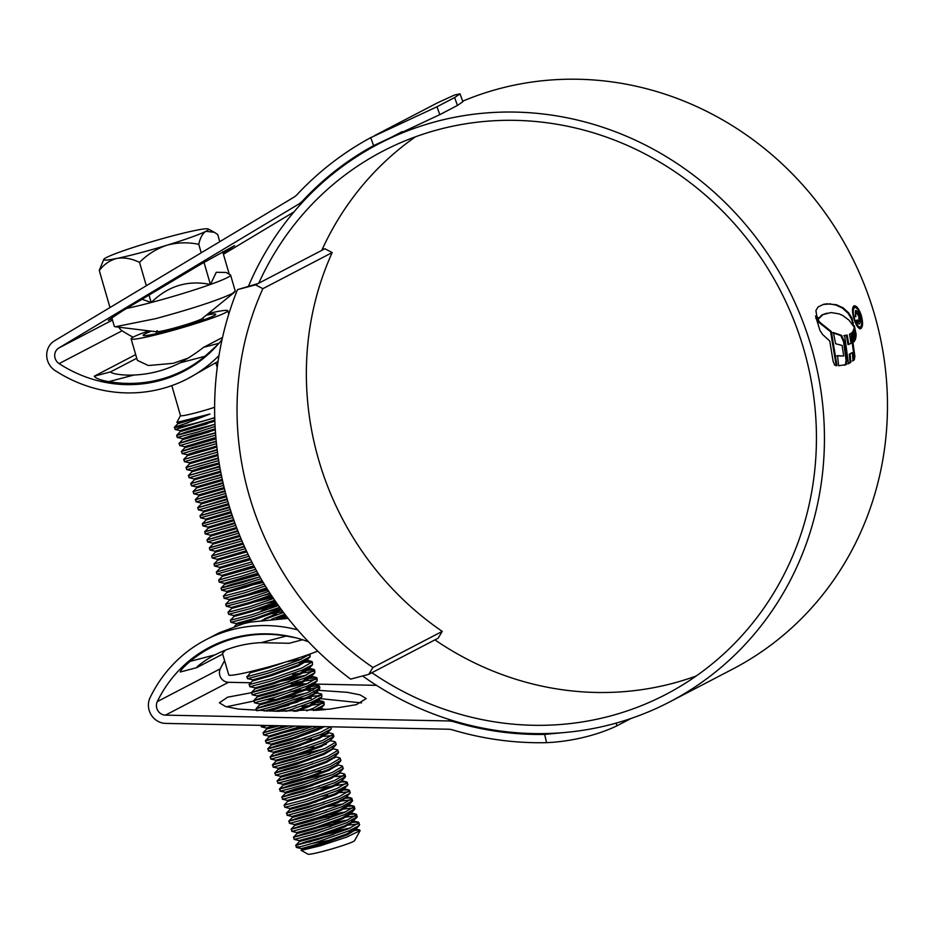 <?xml version="1.0" encoding="UTF-8"?>
<svg xmlns="http://www.w3.org/2000/svg" width="934" height="934" viewBox="0 0 934 934"><rect width="100%" height="100%" fill="white"/><g stroke="black" fill="none" stroke-linecap="round" stroke-linejoin="round"><path stroke-width="1.4" d="M372.923 667.495L368.743 674.348L438.069 638.237L442.249 631.396L372.923 667.495A297.899 280.282 62.5 0 1 262.863 288.688L332.189 252.577A297.899 280.282 -117.5 0 0 442.249 631.396M321.845 250.207L324.915 248.759L332.189 252.577M322.393 250.067L255.589 284.858L262.863 288.688M322.183 249.471L324.915 248.759M368.743 674.348L350.647 679.123A321.389 302.394 62.5 0 1 237.493 289.633L255.589 284.858M258.111 283.551L237.493 289.633M172.498 235.905A54.546 3.841 -16.2 0 0 145.424 243.611A54.546 3.841 -16.2 0 0 106.348 257.562A54.546 3.841 -16.2 0 0 103.791 259.348A54.546 3.841 -16.2 0 0 117.042 258.391A54.546 3.841 -16.2 0 0 166.801 245.257A54.546 3.841 -16.2 0 0 205.865 231.305A54.546 3.841 -16.2 0 0 208.282 228.993A54.546 3.841 -16.2 0 0 195.183 230.476A54.546 3.841 -16.2 0 0 172.498 235.905M235.251 291.093L232.251 293.58C217.424 300.456 191.96 308.792 155.873 318.599L115.302 326.772L114.287 326.223M203.997 262.361L210.419 284.461L216.291 272.284L226.005 272.459L230.359 274.841A62.987 4.436 163.8 0 1 230.605 275.098A62.987 4.436 163.8 0 1 210.419 284.461A62.987 4.436 163.8 0 1 151.203 302.523A62.987 4.436 163.8 0 1 126.429 308.489M234.679 292.085L201.662 318.961C195.907 321.623 186.064 324.845 172.148 328.628C159.095 331.955 154.133 332.644 157.262 330.671M214.622 407.294A24.331 1.716 163.8 0 1 196.56 412.63A24.331 1.716 163.8 0 1 180.495 415.607L171.786 385.625M180.484 415.548L176.853 422.425L209.987 414.019L175.755 427.282A33.566 2.358 163.8 0 0 196.35 422.915A33.566 2.358 163.8 0 0 214.738 417.638M348.078 831.19L359.648 829.941L360.139 830.618L354.605 840.647A24.331 1.716 163.8 0 1 323.946 851.107A24.331 1.716 163.8 0 1 307.975 854.19L301.087 850.255L334.839 839.304L312.365 843.39M360.139 830.618L346.712 837.086L320.14 845.842L301.075 850.407M330.169 835.568A33.566 2.358 -16.2 0 0 308.967 842.211M214.75 417.953L212.672 418.432M188.353 422.623L174.331 427.317L175.499 429.418L214.738 417.696M174.308 427.387L175.755 427.282M333.531 834.412L306.819 841.487L295.774 845.305L296.393 847.418L301.46 848.644L320.117 843.495L347.016 833.84L355.994 828.411L356.286 829.415L347.308 834.844L320.409 844.499L302.219 849.625L301.46 848.644M298.063 846.531C293.556 848.574 300.211 846.963 318.015 841.697L349.188 830.735L359.216 825.493L359.625 824.629L358.306 822.13L351.756 822.352M295.739 845.363L317.432 839.689L348.604 828.727L359.041 822.62M331.196 826.368L304.484 833.443L293.439 837.261L294.595 839.374L315.68 833.665L346.853 822.702L357.29 816.585L355.971 814.098L349.421 814.308M293.404 837.331L315.097 831.645L346.269 820.694L356.706 814.576M328.861 818.336L302.149 825.411L291.104 829.229L292.26 831.33L313.345 825.621L344.518 814.658L354.955 808.552L353.636 806.054L347.086 806.275M291.069 829.287L312.762 823.613L343.934 812.65L354.371 806.544M326.526 810.292L299.814 817.367L288.769 821.184L289.925 823.298L311.01 817.589L342.183 806.626L352.62 800.508L351.301 798.021L344.751 798.231M288.734 821.255L310.427 815.569L341.599 804.618L352.036 798.5M324.191 802.259L297.479 809.334L286.434 813.152L287.59 815.254L308.675 809.544L339.848 798.582L349.876 793.34L350.285 792.476L348.966 789.977L344.284 789.989M286.399 813.21L308.092 807.536L339.264 796.574L349.701 790.468M327.682 795.021L322.44 796.223M314.56 793.62L287.719 801.36L284.064 805.178L285.255 807.221L306.34 801.512L337.513 790.549L347.541 785.296L347.95 784.432L346.631 781.945L341.949 781.945M284.064 805.178L305.757 799.492L336.929 788.541L347.366 782.423M346.339 783.824L320.105 788.191M319.521 786.183L292.809 793.258L281.764 797.076L282.92 799.177L304.005 793.468L335.178 782.505L345.615 776.399L344.296 773.901L339.229 772.687M281.729 797.134L303.422 791.46L334.594 780.497L345.031 774.391M317.186 778.139L290.474 785.214L279.429 789.032L280.585 791.145L301.67 785.436L332.843 774.473L343.28 768.355L341.961 765.868L336.894 764.642M279.394 789.102L301.087 783.416L332.259 772.465L342.696 766.347M320.677 770.912L315.435 772.114M314.851 770.106L288.139 777.181L277.094 780.999L278.25 783.101L299.335 777.392L330.508 766.429L340.945 760.323L339.626 757.836L334.559 756.61M277.059 781.058L298.752 775.383L329.924 764.421L340.361 758.315M312.505 762.062L285.804 769.137L274.759 772.955L275.915 775.068L297 769.359L328.173 758.396L338.61 752.279L337.291 749.792L332.224 748.566M274.724 773.025L296.417 767.339L327.589 756.388L338.026 750.271M310.17 754.03L283.469 761.105L272.424 764.923L273.58 767.024L294.665 761.315L325.838 750.352L336.275 744.246L334.956 741.759L329.889 740.534M272.389 764.981L294.082 759.307L325.254 748.344L335.691 742.238M313.672 746.791L308.418 747.994M307.835 745.986L281.134 753.073L270.089 756.879L271.245 758.992L292.33 753.283L323.503 742.32L333.94 736.202L332.621 733.715L327.554 732.489M270.054 756.949L291.747 751.263L322.919 740.312L333.356 734.194M311.337 738.759L306.083 739.961M305.5 737.953L278.799 745.028L267.754 748.846L268.91 750.948L289.995 745.239L321.168 734.276L331.196 729.034L331.208 726.815M267.719 748.905L289.412 743.231L320.584 732.268L330.799 726.804M303.165 729.909L276.464 736.996L265.408 740.802L266.575 742.915L287.66 737.206L318.085 726.547M265.384 740.872L287.077 735.186L312.68 726.43M284.975 725.87L263.073 732.77L263.703 734.883L295.016 726.068M263.049 732.828L288.641 725.94M260.878 725.368L261.368 726.85L267.801 725.508M296.16 705.8L275.051 711.241M279.289 711.323L311.244 700.115L321.67 694.009L313.929 692.152M299.651 698.562L294.408 699.764M257.539 710.716L278.32 705.053L309.493 694.09L319.918 687.984M293.825 697.756L267.124 704.843L256.068 708.649L277.737 703.045L308.909 692.082L319.335 685.965L305.476 686.735M318.319 687.377L292.073 691.732M291.49 689.724L264.789 696.799L253.733 700.617L254.9 702.718L275.985 697.009L307.158 686.046L317.186 680.804L317 677.932L303.141 678.691M253.709 700.675L275.402 695.001L306.574 684.038L317 677.932M289.155 681.68L262.454 688.767L251.398 692.573L252.565 694.686L273.65 688.977L304.823 678.014L314.851 672.76L314.665 669.888L300.806 670.659M251.374 692.643L273.067 686.969L304.239 676.006L314.665 669.888M252.682 680.781L249.063 684.54L250.23 686.642L271.315 680.933L302.488 669.97L312.516 664.728L312.33 661.856L298.471 662.615M249.039 684.599L270.732 678.925L301.904 667.962L312.33 661.856M246.704 676.566L247.895 678.609L268.98 672.9L300.153 661.937L310.181 656.684L310.053 654.01L299.569 659.929L268.397 670.892L247.312 676.601L250.347 672.749L269.027 667.67L285.991 661.891L301.332 659.182M280.737 608.723L268.723 611.35M278.028 604.987L243.611 613.311L234.002 616.487L230.383 620.234L230.943 622.301L252.635 616.627L279.698 607.31M230.359 620.293L252.052 614.619L278.437 605.559M275.425 601.286L266.388 603.306M272.821 597.491L241.276 605.279L231.667 608.443L228.048 612.19L228.597 614.268L250.3 608.594L274.724 600.282M228.013 612.26L249.717 606.586L273.51 598.507M270.381 593.826L264.053 595.273M267.895 589.984L229.332 600.41L225.678 604.216L226.262 606.224L247.965 600.55L269.938 593.16M225.678 604.216L247.382 598.542L268.77 591.362M226.997 592.366L223.343 596.184L224.534 598.227L245.63 592.518L265.349 585.945M223.343 596.184L245.047 590.51L264.24 584.124M258.8 577.189L232.087 584.264L221.043 588.081L221.591 590.148L243.295 584.474L260.96 578.636M221.008 588.14L242.712 582.466L259.897 576.803M255.718 569.32L218.708 580.037L219.257 582.115L240.96 576.441L256.768 571.258M218.673 580.107L255.753 569.39M250.639 559.606L219.992 568.257L216.338 572.063L216.922 574.083L252.775 563.786M216.338 572.063L251.818 561.918M246.891 551.901L217.657 560.213L214.038 563.961L214.587 566.039L248.981 556.255M214.003 564.031L248.07 554.364M244.311 546.273L211.703 555.928L212.252 558.007L245.385 548.643M211.668 555.987L244.51 546.729M240.925 538.486L209.368 547.884L209.917 549.963L241.976 540.961M209.333 547.954L241.159 539.035M237.761 530.664L207.033 539.852L207.582 541.93L238.765 533.221M206.998 539.91L237.995 531.271M234.796 522.783L204.698 531.808L205.246 533.886L235.753 525.41M204.663 531.878L235.029 523.437M232.029 514.844L202.363 523.776L202.912 525.854L232.94 517.529M202.328 523.834L232.262 515.545M229.472 506.87L200.028 515.731L200.577 517.81L230.313 509.579M199.993 515.802L229.694 507.582M227.102 498.838L197.658 507.757L198.849 509.801L227.884 501.581M197.658 507.757L227.312 499.562M224.942 490.759L195.323 499.725L196.514 501.768L225.654 493.502M195.323 499.725L225.129 491.471M222.981 482.621L192.988 491.681L194.179 493.724L223.623 485.365M192.988 491.681L223.144 483.322M221.23 474.437L190.653 483.649L191.844 485.692L221.79 477.157M190.653 483.649L221.358 475.102M219.665 466.206L188.318 475.604L189.509 477.648L220.155 468.891M188.318 475.604L219.782 466.813M218.322 457.929L185.983 467.572L187.174 469.615L218.719 460.555M185.983 467.572L218.393 458.454M217.167 449.593L183.648 459.528L184.839 461.571L217.494 452.138M183.648 459.528L217.225 450.025M216.233 441.222L192.392 447.619L181.313 451.496L182.504 453.539L216.49 443.65M181.313 451.496L216.268 441.525M215.509 432.792L190.057 439.575L178.978 443.452L180.169 445.495L215.684 435.092M178.978 443.452L215.52 432.932M214.423 424.456L187.722 431.543L176.666 435.349L177.227 437.427L198.919 431.753L215.1 426.441M176.643 435.419L198.335 429.745L214.995 424.258M358.014 824.021L345.568 825.423M355.679 815.977L343.233 817.39M353.344 807.945L340.898 809.346M351.009 799.901L338.563 801.314M348.674 791.869L340.151 792.604M344.004 775.792L335.481 776.528M337.279 765.868L335.411 766.078M334.944 757.836L333.076 758.046M326.141 744.375L322.207 745.04M332.329 735.607L323.806 736.342M327.939 733.715L319.486 734.965M321.471 728.298L317.537 728.964M319.171 726.57L317.151 726.921M325.464 709.571L315.097 710.389M313.322 710.505L324.191 704.913L324.016 702.041L310.146 702.812M322.989 703.454L301.997 706.606M306.667 710.867L313.579 708.159L324.016 702.041M286.166 711.358L311.828 702.123L321.856 696.881L321.67 694.009M320.654 695.41L308.197 696.811M316.252 693.53L314.396 693.74M315.984 679.333L294.981 682.485M313.649 671.301L292.646 674.453M308.979 655.224L306.586 655.236M286.364 616.16L276.301 618.18M271.502 619.23L284.87 614.222M262.034 620.234L283.562 612.506M314.384 845.539L301.087 850.255M355.796 829.018L353.624 828.797M346.677 829.509L309.002 838.382L299.394 841.546L318.074 836.467L344.973 826.8L353.951 821.371L353.659 820.367L356.881 817.448M353.461 820.974L351.289 820.764M344.342 821.476L306.667 830.349L297.035 833.548L315.739 828.423L342.638 818.768L351.616 813.339L348.954 812.72M342.007 813.432L304.332 822.305L294.724 825.469L313.404 820.391L340.303 810.735L349.281 805.295L348.569 804.828L353.636 806.054M319.23 809.696L292.389 817.437L311.069 812.346L337.968 802.691L346.946 797.262L346.234 796.795L351.301 798.021M316.895 801.652L290.054 809.393L308.734 804.314L335.633 794.659L344.611 789.218L343.899 788.763L348.966 789.977M287.719 801.36L306.399 796.27L333.298 786.615L342.276 781.186L341.564 780.719L346.631 781.945M312.225 785.576L285.384 793.316L304.064 788.238L330.963 778.582L339.941 773.142L339.649 772.138M330.321 773.247L292.646 782.12L283.049 785.284L301.729 780.194L328.628 770.538L337.606 765.109L337.139 764.712M307.555 769.499L280.714 777.24L299.394 772.161L326.293 762.506L335.271 757.065L334.979 756.061M304.928 760.463L278.063 768.238L278.869 769.242L297.059 764.117L323.958 754.462L332.936 749.033L332.644 748.029M323.316 749.126L285.641 757.999L276.032 761.163L294.712 756.085L321.623 746.429L330.134 740.604M300.55 745.39L273.697 753.131L292.377 748.041L319.288 738.385L328.266 732.956L327.799 732.56M298.215 737.346L271.362 745.087L290.042 740.008L316.953 730.353L324.367 726.675M308.921 726.36L278.636 733.89L269.015 737.089L304.484 726.267M263.073 732.77L266.692 729.01L279.441 725.753M320.514 710.003L321.249 708.836L318.599 708.229M297 711.218L309.948 706.232L318.914 700.804L318.214 700.337L323.281 701.562M288.875 705.193L267.322 711.078M269.809 711.136L307.613 698.2L316.579 692.759L315.879 692.304M306.971 692.865L269.296 701.738L259.687 704.901L278.367 699.811L305.278 690.156L314.244 684.727L311.594 684.108M253.733 700.617L257.352 696.857L276.032 691.779L302.931 682.124L311.909 676.683L309.259 676.076M302.301 676.788L281.87 681.084M251.398 692.573L255.017 688.825L273.697 683.746L300.596 674.079L309.574 668.651L306.924 668.032M252.378 679.824L253.184 680.816L271.362 675.702L298.261 666.047L307.239 660.607L304.589 659.999M277.2 665.008L250.347 672.749M282.43 618.565L286.796 616.709M234.527 626.399L236.337 624.519L255.017 619.44L281.613 609.902M234.002 616.487L252.682 611.396L276.592 602.967M231.667 608.443L250.347 603.364L271.759 595.904M229.332 600.41L248.012 595.32L267.112 588.747M263.225 582.454L253.838 584.626M226.693 591.397L227.499 592.401L245.677 587.288L262.652 581.508L226.693 591.397L262.115 580.586M258.8 574.877L224.639 584.369L258.403 574.165M254.608 567.265L222.304 576.325L254.34 566.751M219.992 568.257L250.464 559.256M217.657 560.213L246.798 551.679M242.163 544.429L215.322 552.181L243.319 544.043M239.828 536.396L212.987 544.137L240.026 536.326M236.921 528.492L210.629 536.139L236.944 528.539M234.014 520.6L208.294 528.095L234.049 520.693M231.305 512.649L205.959 520.063L231.34 512.778M228.795 504.652L203.624 512.019L228.842 504.792M226.483 496.608L201.289 503.986L226.53 496.748M224.382 488.517L198.954 495.942L224.417 488.634M222.479 480.368L196.619 487.91L222.502 480.461M220.774 472.184L194.284 479.866L220.786 472.207M218.813 464.046L191.972 471.798L219.268 463.894M216.478 456.014L189.637 463.754L217.961 455.5M214.143 447.97L187.302 455.722L216.863 447.036M216.011 438.933L184.944 447.713L215.976 438.49M209.473 431.893L182.62 439.645L215.299 429.862M207.138 423.861L180.285 431.601L214.855 421.141M177.647 422.6L178.452 423.604L209.987 414.019M334.839 839.304L301.413 848.621M350.378 827.979L325.943 832.801M299.37 841.592L299.078 840.577L317.782 835.463L344.681 825.796L353.274 821.208M348.043 819.947L332.691 822.656M297.035 833.548L296.743 832.544L315.447 827.419L342.346 817.764L351.324 812.335L351.616 813.339M345.708 811.903L330.356 814.623M321.273 816.725L294.408 824.5L313.112 819.387L340.011 809.72L348.989 804.291L349.281 805.295M343.373 803.87L328.021 806.579M318.938 808.681L292.073 816.468L310.777 811.342L337.676 801.687L346.257 797.087L349.876 793.34M325.686 798.547L316.603 800.648M290.03 809.439L289.738 808.424L308.442 803.31L335.341 793.643L344.319 788.214L344.611 789.218M323.351 790.503L287.403 800.391L306.107 795.266L333.006 785.611L341.587 781.011L345.206 777.263M311.933 784.572L294.7 789.148L285.068 792.347L285.36 793.363M280.048 791.145L285.582 792.347L303.772 787.234L330.671 777.567L339.252 772.978L342.871 769.219M318.681 774.426L292.354 781.116L282.733 784.315L283.025 785.319M277.713 783.112L283.247 784.315L301.437 779.189L328.336 769.534L336.917 764.934L340.536 761.187M307.263 768.495L280.398 776.271L299.102 771.157L326.001 761.49L334.582 756.902L338.201 753.143M278.063 768.238L296.767 763.113L323.666 753.458L332.247 748.858L335.866 745.11M311.676 750.317L275.728 760.206L294.42 755.081L321.331 745.414L329.912 740.825L333.531 737.066M300.258 744.386L273.393 752.162L292.085 747.037L318.996 737.381L327.577 732.781L331.196 729.034M297.923 736.342L271.058 744.129L289.75 739.004L322.44 726.64M304.379 726.267L268.758 736.109L301.6 726.208M273.405 725.625L266.423 728.076L275.997 725.683M318.494 710.155L320.957 707.832L321.249 708.836M300.001 710.12L294.992 711.264M293.65 711.288L309.656 705.228L318.622 699.799L318.914 700.804M297.666 702.088L264.159 710.996M266.19 711.054L307.321 697.196L315.902 692.596L319.521 688.837M295.331 694.044L286.248 696.157M259.675 704.936L259.383 703.932L278.075 698.807L304.974 689.152L313.952 683.723L314.244 684.727M308.337 683.291L283.913 688.113M257.34 696.904L257.048 695.9L275.74 690.775L302.639 681.12L311.617 675.679L311.909 676.683M306.002 675.259L281.578 680.08M249.682 686.653L255.227 687.856L273.405 682.731L300.304 673.075L309.282 667.647L309.574 668.651M247.347 678.621L252.892 679.812L271.07 674.698L297.969 665.043L306.947 659.602L307.239 660.607M249.868 671.756L262.407 668.592M279.266 618.705L286.143 615.868M282.839 611.548L271.981 613.661M236.325 624.554L236.033 623.55L254.725 618.425L280.971 609.038M277.363 604.053L260.551 607.73M233.99 616.522L233.698 615.518L252.39 610.392L275.974 602.091M272.191 596.557L258.216 599.698M231.655 608.478L231.363 607.474L250.055 602.36L271.164 595.016M267.299 589.05L255.881 591.654M229.32 600.445L229.028 599.441L247.72 594.316L266.54 587.848M258.263 573.931L224.347 583.365L257.877 573.242M254.095 566.308L222.012 575.321L253.838 565.817M250.16 558.637L219.677 567.288L249.997 558.31M246.436 550.932L217.342 559.244L246.343 550.733M241.871 543.425L215.007 551.212L242.898 543.074M239.536 535.392L212.672 543.168L239.629 535.357M236.547 527.512L210.337 535.135L236.571 527.57M233.663 519.608L208.002 527.091L233.698 519.713M230.978 511.657L205.667 519.059L231.013 511.785M228.491 503.648L203.332 511.015L228.538 503.8M226.215 495.604L200.997 502.982L226.25 495.744M224.137 487.501L198.662 494.938L224.16 487.618M222.257 479.352L196.327 486.906L222.269 479.434M220.576 471.156L193.992 478.862L220.587 471.18M219.105 462.902L201.277 467.619L191.657 470.829L191.949 471.833M186.637 469.627L192.171 470.829L219.093 462.844M217.832 454.613L216.186 455.01M189.614 463.789L189.322 462.785L217.809 454.449M216.77 446.265L196.607 451.542L186.987 454.753L187.279 455.757M181.967 453.55L187.5 454.753L216.735 445.973M184.944 447.713L184.652 446.709L215.882 437.416M215.275 429.453L191.937 435.466L182.317 438.676L182.609 439.68M177.297 437.474L182.831 438.676L215.24 428.776M214.855 420.989L206.846 422.857M176.666 435.349L180.285 431.601L179.982 430.632L214.82 420.043M176.853 422.425L188.925 419.74M210.419 284.461C187.792 279.896 168.05 285.909 151.203 302.523L141.781 299.149M208.282 228.993L214.341 232.309L205.865 231.305C202.631 233.36 200.273 237.68 198.767 244.253L198.65 244.299C187.874 242.081 177.25 242.408 166.801 245.257C156.41 248.794 147.35 254.468 139.61 262.302L139.458 262.337C131.659 258.578 124.175 257.259 117.042 258.391C110.002 260.177 104.083 264.217 99.284 270.521L109.978 307.531M103.791 259.348L99.308 270.3M217.657 234.376L219.77 241.672M214.341 232.309L217.634 234.434M222.701 251.725L229.227 274.211M198.732 244.229L201.219 252.799M139.505 262.279L146.323 285.734M148.961 294.829L151.203 302.523M206.554 315.143A37.757 2.662 163.8 0 1 215.684 314.489A37.757 2.662 163.8 0 1 168.12 330.729A37.757 2.662 163.8 0 1 143.346 335.504A37.757 2.662 163.8 0 1 151.413 331.161M148.739 330.846A50.343 3.549 -16.2 0 0 131.11 338.867A50.343 3.549 -16.2 0 0 164.337 332.691A50.343 3.549 -16.2 0 0 227.814 310.765A50.343 3.549 -16.2 0 0 208.632 313.439M188.353 358.049L173.234 363.314L148.389 365.521L137.368 360.384L131.11 338.867M222.537 337.454L203.519 347.366L218.965 343.292M135.687 354.616L94.287 376.18L110.621 371.872L136.749 358.259M217.552 344.903L204.955 356.286A131.857 124.059 62.5 0 1 184.138 370.133A131.857 124.059 62.5 0 1 108.811 381.656C100.603 380.255 95.758 378.422 94.287 376.18M204.955 356.286L179.853 362.906A123.463 116.166 62.5 0 1 133.901 375.024L108.811 381.656M203.519 347.366C196.525 352.865 188.645 358.049 179.853 362.906L180.274 362.696M110.621 371.872C112.045 374.312 125.576 375.538 133.901 375.024M222.701 654.092L196.56 667.705C196.817 666.327 207.768 658.295 215.182 654.781L214.762 655.003M222.561 641.471L210.886 647.554A131.857 124.059 62.5 0 0 190.081 661.4C183.835 666.771 180.554 670.308 180.239 672.013L196.56 667.705M190.081 661.4L215.182 654.781A123.463 116.166 62.5 0 1 237.434 646.235A123.463 116.166 62.5 0 1 261.135 642.662L286.224 636.042L295.658 637.77M317.712 651.103A50.343 3.549 163.8 0 1 261.964 668.721A50.343 3.549 163.8 0 1 228.737 674.885L222.479 653.368L225.421 650.157M280.947 615.763L285.477 615.016M210.886 647.554A131.857 124.059 62.5 0 1 235.099 638.202A131.857 124.059 62.5 0 1 286.224 636.042M272.401 615.518A131.857 124.059 62.5 0 1 273.989 614.712M261.135 642.662L289.213 643.281L302.569 639.755M371.895 672.702A306.282 288.174 -117.5 0 0 609.552 716.215A306.282 288.174 -117.5 0 0 665.779 694.476A306.282 288.174 -117.5 0 0 793.293 318.844A306.282 288.174 -117.5 0 0 439.073 129.429A306.282 288.174 -117.5 0 0 382.835 151.168A306.282 288.174 -117.5 0 0 258.741 283.224M434.917 639.883A306.282 288.174 -117.5 0 0 672.573 683.396A306.282 288.174 -117.5 0 0 696.215 675.994M415.432 136.831A306.282 288.174 -117.5 0 0 321.763 250.394M631.069 718.456L616.837 725.858C607.742 730.365 581.146 741.117 546.518 742.658A323.911 304.753 62.5 0 1 452.523 729.886A16.777 15.796 -117.5 0 0 448.332 729.221L165.715 723.406A17.618 16.578 62.5 0 1 150.105 697.605A141.081 132.745 62.5 0 1 205.865 639.767L219.245 632.797L243.12 623.842A141.081 132.745 62.5 0 1 250.837 622.056L288.127 618.39M205.865 639.767A141.081 132.745 62.5 0 1 231.772 629.75A141.081 132.745 62.5 0 1 297.607 629.831M546.518 742.658L544.685 734.404A315.517 296.86 62.5 0 1 454.391 721.935A25.171 23.689 -117.5 0 0 448.087 720.943L165.47 715.129A9.235 8.686 62.5 0 1 157.297 701.609A132.698 124.852 62.5 0 1 209.741 647.204A132.698 124.852 62.5 0 1 234.107 637.782A132.698 124.852 62.5 0 1 308.477 641.798M276.546 613.755L264.415 618.845M213.477 646.211L217.12 643.678M250.779 682.766L228.503 682.299A9.235 8.686 62.5 0 1 220.319 668.779A132.698 124.852 62.5 0 1 224.615 660.688M362.59 675.971A314.676 296.078 -117.5 0 0 611.887 724.259A314.676 296.078 -117.5 0 0 669.655 701.924A314.676 296.078 -117.5 0 0 800.66 315.996A314.676 296.078 -117.5 0 0 436.738 121.397A314.676 296.078 -117.5 0 0 378.959 143.731A314.676 296.078 -117.5 0 0 248.537 286.073M669.655 701.924L732.688 669.094A314.676 296.078 -117.5 0 0 863.693 283.165A314.676 296.078 -117.5 0 0 499.76 88.567A314.676 296.078 -117.5 0 0 462.68 101.187M822.819 314.665L818.593 318.903L816.806 316.136L815.907 310.532L818.102 306.959L823.543 304.332L826.975 303.819L836.397 304.741L843.133 307.846L848.749 312.948L852.088 318.354L853.583 326.305L848.959 320.117L842.538 315.365L838.837 313.812L830.968 312.551L822.048 314.875L827.08 313.17M834.681 365.112L836.969 365.579L831.353 331.558L819.819 322.312L815.534 315.961L819.924 330.356L822.574 334.477L829.777 341.062L833.081 361.201L834.681 365.112M838.639 365.743L846.146 364.634L846.846 360.209L844.359 341.575L841.616 335.388L833.385 332.527L835.638 343.747L842.129 345.452L843.682 355.971L837.529 355.656L838.639 365.743M852.112 332.376L853.769 341.984L854.423 341.33L852.765 331.582L852.275 333.251M854.867 340.291L855.486 339.602L853.699 329.375L853.186 330.531L854.867 340.291M854.353 325.768L854.026 328.534L855.801 337.968L856.163 334.477L854.353 325.768M848.446 363.7L850.839 362.357L850.068 353.951L852.298 352.608L853.057 360.769L854.33 359.695L854.867 356.309L851.621 332.971L849.485 334.209L851.049 343.315L848.796 344.424L847.173 335.049L844.616 335.481L848.446 363.7M848.796 344.424L848.025 344.623L846.356 335.271L847.173 335.049M860.296 328.745L860.903 328.593C858.591 329.072 856.291 325.896 854.003 319.066C852.018 312.049 851.995 307.648 853.909 305.873C856.361 305.348 858.813 308.489 861.241 315.295C863.086 322.358 862.969 326.795 860.903 328.593L859.864 328.896M222.07 339.509A132.698 124.852 62.5 0 1 183.776 371.277A132.698 124.852 62.5 0 1 59.099 363.606A9.235 8.686 62.5 0 1 58.807 347.997L298.051 204.511A25.171 23.689 -117.5 0 0 302.92 200.565A315.517 296.86 62.5 0 1 373.623 145.622L370.74 137.637L436.972 106.756L439.821 114.637L373.623 145.622M223.424 254.246L293.93 211.96M112.068 318.576L108.251 320.315L122.833 310.695L200.343 264.474L234.597 245.584L223.133 253.254M133.072 337.174A132.698 124.852 62.5 0 1 122.12 330.776A9.235 8.686 62.5 0 1 118.863 327.204M189.532 368.066L182.177 371.137M376.495 685.346L311.793 684.015M306.877 683.91L290.252 683.571M299.697 690.004L313.24 690.191M317.548 690.273L347.226 692.316L360.092 694.873L366.198 698.574L356.484 704.621L329.539 709.163L276.756 711.276L238.579 709.093L225.561 706.524L219.373 702.8L227.581 697.196L251.398 692.724M320.187 698.609L361.563 702.917M226.425 706.781L253.815 701.06M266.704 699.764L274.339 699.216M300.655 698.34L304.507 698.34M307.204 698.363L311.22 698.422L310.637 696.39M260.925 611.093L268.899 606.937A141.081 132.745 62.5 0 1 276.756 603.189M218.976 355.574A141.081 132.745 62.5 0 1 187.652 378.714A141.081 132.745 62.5 0 1 55.083 370.553A17.618 16.578 62.5 0 1 54.546 340.782L293.778 197.284A16.777 15.796 -117.5 0 0 297.024 194.657A323.911 304.753 62.5 0 1 370.74 137.637M218.054 361.435L187.652 378.714M462.867 101.701L457.462 105.449L454.613 97.568L436.972 106.756M454.613 97.568L460.042 93.855L454.683 94.964L437.626 102.763L374.803 135.488M457.462 105.449L439.821 114.637M544.685 734.404L566.121 732.373M860.226 328.745L861.79 323.748M857.797 309.411L854.178 305.955M852.485 310.859L854.482 307.519C852.824 309.014 852.835 312.762 854.517 318.786C856.49 324.623 858.463 327.332 860.459 326.912C862.21 325.394 862.292 321.611 860.716 315.564C858.661 309.749 856.583 307.064 854.482 307.519L853.711 307.718M859.689 327.11L856.536 325.172M859.432 327.204L860.459 326.912M836.21 365.778L830.595 331.757L831.353 331.558M815.767 318.167L819.048 322.51L830.595 331.757M819.048 322.51L819.819 322.312M832.626 332.738L840.834 335.598L843.589 341.774L846.076 360.407L845.375 364.844L844.243 365.217M843.682 355.971L836.759 355.854M840.834 335.598L841.604 335.388M843.589 341.774L844.359 341.575M845.375 364.844L846.146 364.634M817.822 319.101L822.048 314.875M853.431 322.732L852.672 322.942L851.329 318.552L847.99 313.159L842.363 308.045L843.133 307.846M823.158 304.449L829.649 303.994L835.626 304.939L842.363 308.045M853.699 341.517L854.423 341.33M854.785 339.789L855.486 339.602M855.346 336.287L855.392 334.676L856.163 334.477M854.178 327.962L855.392 334.676M852.298 352.608L849.298 354.149L850.068 362.555L847.675 363.898M850.068 362.555L850.839 362.357M849.298 354.149L850.068 353.951M854.33 359.695L852.287 360.968M853.559 359.905L854.096 356.519L851.189 334.956M843.846 335.68L847.068 335.084M859.105 323.981L859.549 323.864C858.591 324.39 857.575 323.211 856.501 320.327L857.12 320L858.965 321.926L858.825 316.322L856.046 312.189L855.404 316.719L855.462 310.567C856.817 310.216 858.148 312.038 859.455 316.054C860.681 320.175 860.704 322.779 859.549 323.864L859.327 323.958M858.206 322.125L858.965 321.926M856.163 312.143L855.275 312.4L856.163 312.143M858.054 322.183L856.91 321.378M855.357 316.568L856.011 316.404M220.319 668.779L157.297 701.609M112.489 320.047L58.807 347.997M302.593 202.141L298.051 204.511M122.12 330.776L59.099 363.606M450.246 719.81L448.087 720.943M228.503 682.299L165.47 715.129M305.161 199.397L302.92 200.565M455.43 721.387L454.391 721.935M616.218 723.079L616.837 725.858M318.914 696.53L318.587 695.41M318.004 693.402L317.163 690.495M309.329 691.907L308.804 690.098M846.076 360.407L846.846 360.209M845.223 364.914L845.994 364.715M851.329 318.552L852.088 318.354M847.99 313.159L848.749 312.948M835.626 304.939L836.397 304.741M829.649 303.994L830.419 303.784M826.205 304.017L826.975 303.819M855.509 336.24L856.116 336.077M854.096 356.519L854.867 356.309M858.801 316.229L859.455 316.054M114.31 326.316L111.8 317.688M156.13 331.745L156.655 333.555M256.605 710.669L256.044 708.719M319.918 687.973L319.335 685.965M202.865 318.167L203.402 319.977M215.871 362.894L217.213 367.552M294.7 825.516L294.408 824.5M292.365 817.472L292.073 816.468M346.946 797.262L346.654 796.258M287.695 801.395L287.403 800.391M342.276 781.186L341.984 780.182M337.606 765.109L337.314 764.105M280.69 777.286L280.398 776.271M276.02 761.21L275.728 760.206M330.601 740.989L330.309 739.985M273.685 753.166L273.393 752.162M328.266 732.956L327.974 731.952M271.35 745.134L271.058 744.129M269.015 737.089L268.723 736.085M266.68 729.057L266.388 728.053M316.579 692.759L316.287 691.755M255.005 688.86L254.713 687.856M250.335 672.784L250.043 671.779M224.639 584.369L224.347 583.365M222.304 576.325L222.012 575.321M219.969 568.292L219.677 567.288M217.634 560.248L217.342 559.244M215.299 552.216L215.007 551.212M212.964 544.172L212.672 543.168M210.629 536.139L210.337 535.135M208.294 528.095L208.002 527.091M205.959 520.063L205.667 519.059M203.624 512.019L203.332 511.015M201.289 503.986L200.997 502.982M198.954 495.942L198.662 494.938M196.619 487.91L196.327 486.906M194.284 479.866L193.992 478.862M355.609 829.24L359.216 825.493M299.125 840.6L294.058 839.374M296.79 832.568L291.723 831.342M350.927 813.164L354.546 809.416M294.443 824.524L289.388 823.298M348.592 805.131L352.211 801.372M292.108 816.491L287.053 815.265M289.773 808.459L284.718 807.221M343.922 789.055L347.541 785.296M287.438 800.415L282.383 799.189M280.433 776.306L275.378 775.068M278.099 768.262L273.043 767.036M275.763 760.229L270.708 759.003M273.428 752.185L268.373 750.959M271.094 744.153L266.038 742.927M268.758 736.109L263.703 734.883M266.423 728.076L261.368 726.85M320.572 708.673L324.191 704.913M318.237 700.628L321.856 696.881M259.418 703.956L254.352 702.73M313.567 684.552L317.186 680.804M257.083 695.923L252.017 694.698M311.232 676.52L314.851 672.76M308.897 668.475L312.516 664.728M306.562 660.443L310.181 656.684M236.068 623.573L231.002 622.348M233.733 615.541L228.667 614.315M231.398 607.497L226.332 606.271M229.063 599.465L223.997 598.239M226.728 591.42L221.662 590.195M224.393 583.388L219.327 582.162M222.058 575.344L216.992 574.118M219.723 567.312L214.657 566.086M217.388 559.268L212.322 558.042M215.053 551.235L209.987 550.009M212.718 543.191L207.652 541.965M210.383 535.159L205.317 533.933M208.048 527.115L202.982 525.889M205.702 519.082L200.647 517.856M203.367 511.038L198.312 509.812M201.032 503.006L195.977 501.78M198.697 494.962L193.642 493.736M196.362 486.929L191.307 485.703M194.027 478.885L188.972 477.659M189.357 462.809L184.302 461.583M184.687 446.732L179.632 445.506M180.017 430.656L174.962 429.43M295.774 845.305L299.394 841.546M358.306 822.13L353.239 820.904M293.439 837.261L297.059 833.513M355.971 814.098L350.904 812.872M291.104 829.229L294.724 825.469M288.769 821.184L292.389 817.437M286.434 813.152L290.054 809.393M281.764 797.076L285.384 793.316M279.429 789.032L283.049 785.284M277.094 780.999L280.714 777.24M274.759 772.955L278.379 769.207M272.424 764.923L276.032 761.163M270.089 756.879L273.697 753.131M267.754 748.846L271.362 745.087M265.408 740.802L269.027 737.054M325.616 709.606L320.549 708.381M256.068 708.649L259.687 704.901M318.599 685.486L313.544 684.26M316.264 677.454L311.209 676.228M313.929 669.409L308.874 668.184M311.594 661.377L306.539 660.151M221.043 588.081L224.662 584.334M218.708 580.037L222.327 576.29M211.703 555.928L215.322 552.181M209.368 547.884L212.987 544.137M207.033 539.852L210.652 536.104M204.698 531.808L208.317 528.06M202.363 523.776L205.982 520.028M200.028 515.731L203.647 511.984M197.693 507.699L201.312 503.951M195.358 499.655L198.977 495.907M193.023 491.623L196.642 487.875M190.688 483.578L194.307 479.831M188.353 475.546L191.972 471.798M186.018 467.502L189.637 463.754M183.683 459.47L187.302 455.722M181.348 451.426L184.955 447.678M179.013 443.393L182.62 439.645M174.331 427.317L177.95 423.569M355.574 828.948L359.648 829.929M115.302 326.772L156.48 331.78M235.275 291.175L230.605 275.098M195.825 364.05L184.138 370.133M227.814 310.765L228.783 314.104M402.215 131.612L378.959 143.731M462.879 101.748L460.03 93.855"/></g></svg>
